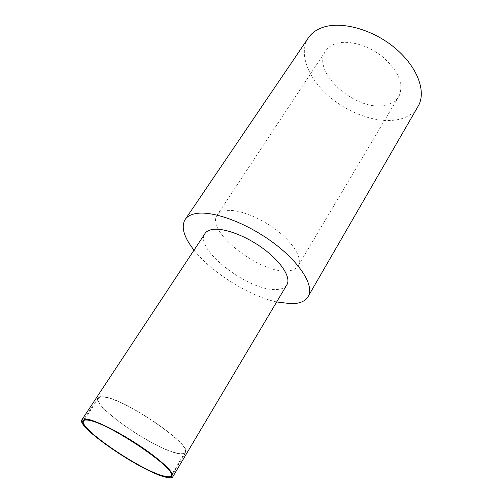 <?xml version="1.0" encoding="UTF-8"?>
<svg xmlns="http://www.w3.org/2000/svg" width="503" height="503" viewBox="0 0 503 503"><rect width="100%" height="100%" fill="white"/><g stroke="black" fill="none" stroke-linecap="round" stroke-linejoin="round"><path stroke-width="0.38" stroke-dasharray="2.52 1.89" d="M417.188 107.856C413.183 113.609 407.197 117.438 399.219 119.33C378.759 124.065 349.403 114.087 328.874 96.236C308.333 78.437 298.518 53.978 307.893 38.599M194.026 250.129C211.644 272.551 248.809 295.858 276.669 301.963M286.459 285.49C284.516 288.024 281.127 289.363 276.304 289.514C249.431 291.558 194.441 249.545 204.696 233.989M335.004 43.906C330.628 45.503 327.415 48.018 325.359 51.438C310.961 73.08 358.639 113.64 386.87 104.831C392.686 103.304 396.798 100.267 399.225 95.721C403.878 83.9 398.433 70.998 382.89 57.034C367.989 44.861 347.34 39.379 335.004 43.906M287.427 270.935C260.378 273.726 206.136 231.833 216.868 215.58C218.359 212.97 221.175 211.329 225.313 210.65C236.976 208.72 258.787 216.73 275.851 229.575C292.966 242.402 302.259 257.624 298.493 265.238C296.739 268.703 293.054 270.595 287.427 270.935M176.937 453.316C182.023 454.555 184.953 454.253 185.72 452.417C192.14 444.828 125.681 399.225 104.284 396.873C100.65 396.276 98.506 396.678 97.84 398.068C92.47 406.386 152.749 448.142 176.937 453.316M176.49 452.97C152.629 447.884 93.086 406.631 98.393 398.433C99.053 397.056 101.178 396.66 104.769 397.251C125.913 399.589 191.48 444.589 185.148 452.078C184.387 453.888 181.508 454.19 176.49 452.97M184.752 220.113L185.544 218.943M216.868 215.58L325.359 51.438M298.493 265.238L399.225 95.721M81.737 420.018L82.008 419.603M185.72 452.417L171.774 475.844M97.84 398.068L83.133 420.345M98.393 398.433L84.341 419.735M83.693 420.715L83.429 421.118M185.148 452.078L171.768 474.549"/><path stroke-width="0.75" d="M185.544 218.943L307.893 38.599C310.841 33.852 315.337 30.281 321.379 27.898C339.456 20.686 370.717 28.457 393.497 46.798C416.358 65.076 426.406 90.094 418.798 105.07L417.188 107.856M276.669 301.963L291.281 303.743C300.266 303.649 306.057 300.939 308.647 295.613C313.841 284.66 299.316 261.9 272.745 242.345C246.244 222.76 213.039 210.606 196.239 213.505C190.618 214.448 186.789 216.655 184.752 220.113C181.055 227.589 184.142 237.592 194.026 250.129M82.008 419.603L204.696 233.989C206.117 231.487 208.877 229.959 212.976 229.393C224.539 227.796 246.47 236.114 263.786 249.029C281.146 261.918 290.765 276.958 287.188 284.258L286.459 285.49M164.185 476.781C169.366 478.284 172.284 478.196 172.931 476.53C174.296 472.839 161.092 460.232 141.129 446.746C121.21 433.259 98.286 421.501 88.044 419.307C84.41 418.527 82.303 418.76 81.737 420.018C76.984 427.468 139.689 470.324 164.185 476.781M89.044 420.062C109.987 423.551 177.578 469.368 171.774 475.844C171.139 477.466 168.31 477.548 163.28 476.096C139.432 469.833 78.217 428.003 82.863 420.747C83.423 419.521 85.479 419.295 89.044 420.062M89.54 420.439C86.019 419.678 83.976 419.898 83.429 421.118C78.833 428.267 139.3 469.588 162.827 475.756C167.782 477.184 170.574 477.102 171.196 475.505C176.918 469.104 110.239 423.903 89.54 420.439M308.647 295.613L418.798 105.07M172.931 476.53L287.188 284.258M83.133 420.345L82.863 420.747M84.341 419.735L83.693 420.715M171.768 474.549L171.196 475.505"/></g></svg>
